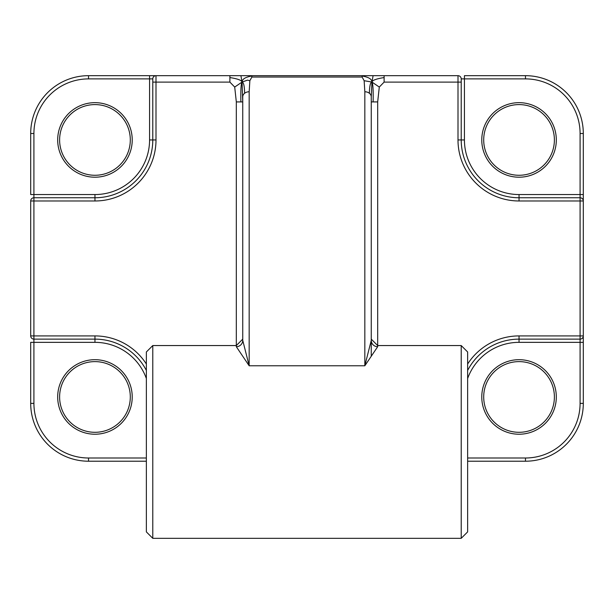 <?xml version="1.0" encoding="UTF-8"?>
<svg xmlns="http://www.w3.org/2000/svg" width="614" height="614" viewBox="0 0 614 614"><rect width="100%" height="100%" fill="white"/><g stroke="black" fill="none" stroke-linecap="round" stroke-linejoin="round"><path stroke-width="0.92" d="M88.531 78.891L88.531 75.675L156.002 75.675L149.57 75.675L149.57 139.938A54.615 54.615 0 0 1 94.955 194.554L33.916 194.554L33.916 133.507A54.615 54.615 0 0 1 88.531 78.891L152.786 78.891L152.786 82.107L229.889 82.107L234.709 87.058L242.054 82.046C241.049 83.458 240.65 90.081 240.865 101.916L236.321 101.916L236.321 346.703L249.169 365.783L242.745 340.356L242.745 331.629M234.709 87.058L236.321 101.916M371.255 340.356L364.831 365.783L377.679 346.703A6.424 6.347 0 0 1 371.255 340.356L371.255 96.835A6.424 5.073 180 0 0 369.375 93.251C369.536 86.006 370.395 82.268 371.946 82.046L373.105 75.675L240.895 75.675L242.054 82.046C241.601 80.257 237.549 78.761 229.889 77.564L229.889 75.675L251.893 75.675L251.893 77.026L362.106 77.026L362.106 75.675L384.111 75.675L384.111 82.107L457.998 82.107L457.998 139.938A61.039 61.039 0 0 0 519.045 200.978L583.3 200.978L583.3 194.554L583.3 200.978A3.216 3.216 0 0 0 580.084 197.762L580.084 339.128A3.216 3.216 0 0 0 583.3 335.912L583.3 342.343L583.3 335.912L519.045 335.912A61.039 61.039 0 0 0 467.638 364.041M229.889 82.107L229.889 77.564M240.895 75.675L156.002 75.675A3.216 3.216 0 0 0 152.786 78.891A3.216 3.216 0 0 1 156.002 75.675L156.002 139.938L152.786 139.938A57.831 57.831 0 0 1 94.955 197.762L33.916 197.762A3.216 3.216 0 0 0 30.7 200.978L30.7 335.912A3.216 3.216 0 0 0 33.916 339.128L33.916 335.912L30.7 335.912M362.106 76.029C368.569 77.088 371.846 79.099 371.946 82.046L364.148 80.71L364.831 91.762L364.831 365.783L249.169 365.783L249.169 91.762L249.852 80.71L247.526 80.142L242.054 82.046C242.192 79.068 245.47 77.065 251.893 76.029M249.852 80.71L251.893 77.026M240.865 101.916L242.745 101.916L242.054 82.046C243.604 82.268 244.464 86.006 244.625 93.251A6.424 5.073 180 0 0 242.745 96.835L242.745 340.356A6.424 6.347 180 0 1 236.321 346.703M249.169 91.762A6.424 5.073 180 0 0 244.625 93.251M242.745 96.145L242.745 96.835M369.375 93.251A6.424 5.073 180 0 0 364.831 91.762M362.106 77.026L364.148 80.71M377.679 346.703L377.679 101.916L379.291 87.058L371.946 82.046C372.376 80.265 376.428 78.769 384.111 77.564M580.084 133.507L583.3 133.507L583.3 194.554L519.045 194.554A54.615 54.615 0 0 1 464.43 139.938L464.43 78.891L525.469 78.891A54.615 54.615 0 0 1 580.084 133.507L580.084 197.762L519.045 197.762A57.831 57.831 0 0 1 461.214 139.938L461.214 78.891A3.216 3.216 0 0 0 457.998 75.675L373.105 75.675M379.291 87.058L384.111 82.107M371.255 96.835L371.946 82.046C372.951 83.458 373.35 90.081 373.135 101.916L371.255 101.916L371.255 356.304M377.679 101.916L373.135 101.916M371.255 96.145L371.255 101.916M152.786 345.552L146.362 351.976L146.362 531.893L152.786 538.324L152.786 345.552L236.321 345.552L242.745 339.128M371.255 339.128L377.679 345.552L461.214 345.552L461.214 538.324L152.786 538.324M461.214 538.324L467.638 531.893L467.638 351.976L461.214 345.552M146.362 457.998L88.531 457.998A54.615 54.615 0 0 1 33.916 403.383L33.916 342.343L30.7 342.343L30.7 403.383A57.831 57.831 0 0 0 88.531 461.214L146.362 461.214M33.916 133.507L30.7 133.507A57.831 57.831 0 0 1 88.531 75.675A57.831 57.831 0 0 0 30.7 133.507L30.7 194.554L33.916 194.554L33.916 197.762A3.216 3.216 0 0 0 30.7 200.978L33.916 200.978L33.916 197.762M467.638 461.214L525.469 461.214A57.831 57.831 0 0 0 583.3 403.383L583.3 342.343L580.084 342.343L580.084 403.383A54.615 54.615 0 0 1 525.469 457.998L467.638 457.998M483.702 139.938A35.343 35.343 0 0 1 519.045 104.595A35.343 35.343 0 0 1 554.388 139.938A35.343 35.343 0 0 1 519.045 175.274A35.343 35.343 0 0 1 483.702 139.938M483.702 396.959A35.343 35.343 0 0 1 519.045 361.615A35.343 35.343 0 0 1 554.388 396.959A35.343 35.343 0 0 1 519.045 432.302A35.343 35.343 0 0 1 483.702 396.959M59.612 139.938A35.343 35.343 0 0 1 94.955 104.595A35.343 35.343 0 0 1 130.298 139.938A35.343 35.343 0 0 1 94.955 175.274A35.343 35.343 0 0 1 59.612 139.938M59.612 396.959A35.343 35.343 0 0 1 94.955 361.615A35.343 35.343 0 0 1 130.298 396.959A35.343 35.343 0 0 1 94.955 432.302A35.343 35.343 0 0 1 59.612 396.959M57.685 139.938A37.27 37.27 0 0 0 113.59 172.212A37.27 37.27 0 0 0 113.59 107.657A37.27 37.27 0 0 0 57.685 139.938M481.775 139.938A37.27 37.27 0 0 0 537.68 172.212A37.27 37.27 0 0 0 537.68 107.657A37.27 37.27 0 0 0 481.775 139.938M481.775 396.959A37.27 37.27 0 0 0 537.68 429.232A37.27 37.27 0 0 0 537.68 364.685A37.27 37.27 0 0 0 481.775 396.959M57.685 396.959A37.27 37.27 0 0 0 113.59 429.232A37.27 37.27 0 0 0 113.59 364.685A37.27 37.27 0 0 0 57.685 396.959M152.786 82.107L152.786 139.938L149.57 139.938M146.362 378.5A54.615 54.615 0 0 0 94.955 342.343L33.916 342.343L33.916 339.128L94.955 339.128L94.955 335.912L33.916 335.912L33.916 200.978L94.955 200.978L94.955 197.762A57.831 57.831 0 0 0 152.786 139.938M94.955 342.343L94.955 339.128A57.831 57.831 0 0 1 146.362 370.465M467.638 370.465A57.831 57.831 0 0 1 519.045 339.128L580.084 339.128L580.084 342.343L519.045 342.343L519.045 339.128A57.831 57.831 0 0 0 467.638 370.465M583.3 335.912L583.3 200.978M457.998 75.675L457.998 82.107L461.214 82.107L461.214 139.938A57.831 57.831 0 0 0 519.045 197.762L519.045 200.978M583.3 133.507A57.831 57.831 0 0 0 525.469 75.675L464.43 75.675L464.43 78.891L461.214 78.891M33.916 403.383L30.7 403.383A57.831 57.831 0 0 0 88.531 461.214L88.531 457.998M467.638 378.5A54.615 54.615 0 0 1 519.045 342.343M94.955 200.978A61.039 61.039 0 0 0 156.002 139.938M94.955 197.762L94.955 194.554M146.362 364.041A61.039 61.039 0 0 0 94.955 335.912M519.045 339.128L519.045 335.912M464.43 139.938L457.998 139.938M519.045 197.762L519.045 194.554M525.469 78.891L525.469 75.675M580.084 403.383L583.3 403.383M525.469 457.998L525.469 461.214"/></g></svg>
